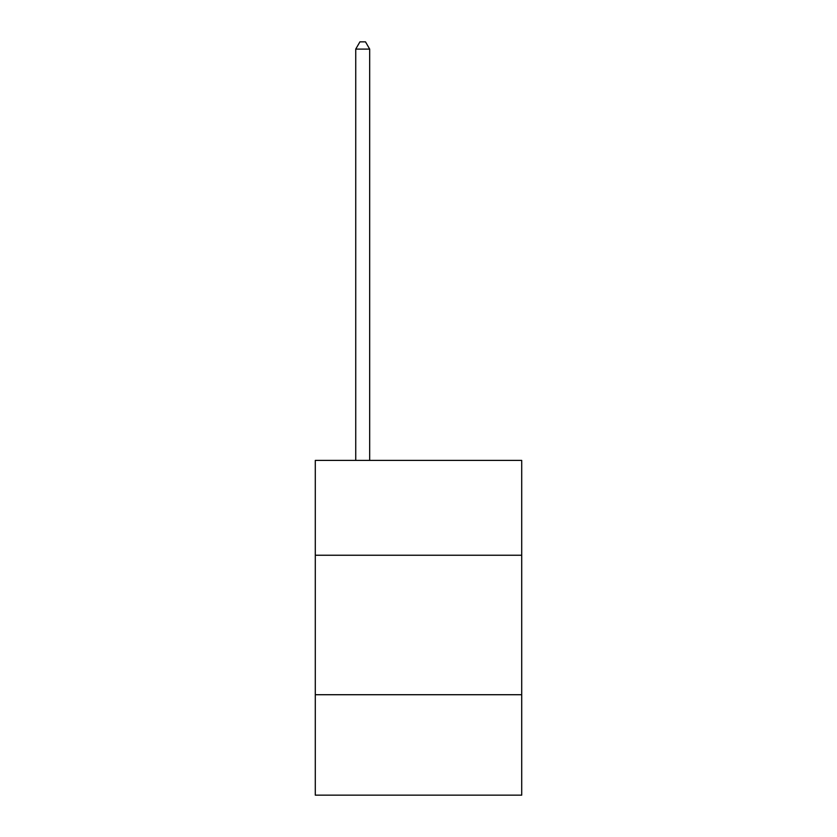 <?xml version="1.0" encoding="UTF-8"?>
<svg xmlns="http://www.w3.org/2000/svg" width="837" height="837" viewBox="0 0 837 837"><rect width="100%" height="100%" fill="white"/><g stroke="black" fill="none" stroke-linecap="round" stroke-linejoin="round"><path stroke-width="1.26" d="M521.713 555.245L521.713 460.402L315.287 460.402L315.287 555.245L521.713 555.245L521.713 795.15L315.287 795.15L315.287 555.245M521.713 694.72L315.287 694.72M369.682 460.402L369.682 49.101L355.735 49.101L355.735 460.402M355.735 49.101L359.92 41.85L365.497 41.85L369.682 49.101"/></g></svg>
